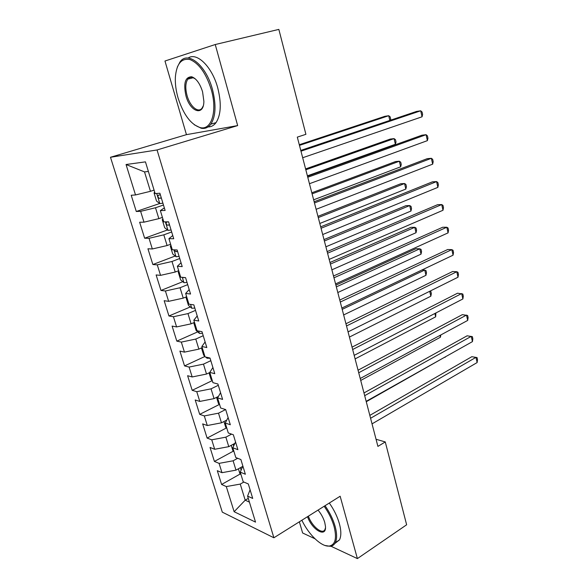 <?xml version="1.0" encoding="UTF-8"?>
<svg xmlns="http://www.w3.org/2000/svg" width="588" height="588" viewBox="0 0 588 588"><rect width="100%" height="100%" fill="white"/><g stroke="black" fill="none" stroke-linecap="round" stroke-linejoin="round"><path stroke-width="0.88" d="M188.329 78.557L188.248 79.02M299.365 521.806L302.629 532.993L314.94 538.748M110.485 157.268L222.301 512.148L273.883 537.777L157.055 149.962L110.485 157.268L186.447 134.652L237.662 125.589L215.245 44.526L164.971 61.02L186.447 134.652M148.382 171.461L144.516 171.909L126.045 164.515L135.519 194.951L131.212 195.253L136.284 211.489L140.62 211.335L143.994 222.168L139.643 222.235L144.641 238.214L149.014 238.302L152.336 248.967L147.941 248.79L152.865 264.534L157.275 264.85L160.546 275.353L156.121 274.949L160.965 290.45L165.412 290.994L168.638 301.335L164.17 300.711L168.947 315.984L173.431 316.734L176.598 326.928L172.1 326.083L176.804 341.128L181.325 342.098L184.448 352.131L179.913 351.08L184.551 365.905L189.101 367.074L192.18 376.959L187.616 375.71L192.18 390.314L196.759 391.681L199.795 401.428L195.201 399.98L199.7 414.364L204.308 415.929L207.299 425.528L202.669 423.889L207.108 438.075L211.746 439.824L214.686 449.276L210.041 447.461L214.407 461.433L219.074 463.366L221.977 472.686L217.303 470.687L221.602 484.468L240.271 473.95M126.045 164.515L145.449 161.869L155.136 193.57L159.885 193.231L165.125 210.445L160.348 210.614L163.795 221.889L168.587 221.823L173.739 238.757L168.918 238.669L172.306 249.76L177.142 249.959L182.207 266.614L177.356 266.268L180.685 277.191L185.558 277.632L190.549 294.022L185.654 293.434L188.932 304.18L193.842 304.863L198.751 320.997L193.819 320.166L197.054 330.743L201.993 331.669L206.822 347.545L201.86 346.486L205.043 356.901L210.019 358.048L214.774 373.681L209.776 372.395L212.907 382.648L217.92 384.015L222.602 399.406L217.575 397.9L220.654 407.999L225.696 409.586L230.305 424.734L225.248 423.022L228.284 432.959L233.348 434.76L237.89 449.673L232.804 447.762L235.795 457.552L240.889 459.544L245.358 474.237L240.249 472.127L243.197 481.77L248.32 483.961L252.715 498.433L247.585 496.125L255.53 522.115L234.127 511.714L226.299 486.57L221.602 484.468M215.245 44.526L278.844 29.4L305.907 134.321L297.308 137.122L377.908 446.395L385.272 441.941L376.048 439.265M242.734 466.387L235.986 470.15L233.113 460.794L237.677 458.287M221.977 472.686L235.986 470.15M219.074 463.366L233.113 460.794M247.585 496.125L250.091 489.782M234.891 443.367L228.776 446.66L225.865 437.163L231.584 434.128M214.686 449.276L228.776 446.66M211.746 439.824L225.865 437.163M240.249 472.127L242.873 466.056M226.799 420.053L221.47 422.816L218.508 413.18L225.616 409.557M207.299 425.528L221.47 422.816M204.308 415.929L218.508 413.18M232.804 447.762L235.545 441.978M218.413 396.444L214.047 398.62L211.048 388.837L218.302 385.287M199.795 401.428L214.047 398.62M196.759 391.681L211.048 388.837M225.248 423.022L228.115 417.539M209.806 372.491L206.513 374.056L203.47 364.134L210.82 360.687M192.18 376.959L206.513 374.056M189.101 367.074L203.47 364.134M217.575 397.9L220.566 392.725M202.206 347.611L198.869 349.132L195.782 339.055L203.227 335.719M184.448 352.131L198.869 349.132M181.325 342.098L195.782 339.055M209.776 372.395L212.9 367.529M194.488 322.356L191.107 323.826L187.969 313.595L195.517 310.376M176.598 326.928L191.107 323.826M173.431 316.734L187.969 313.595M201.86 346.486L205.124 341.944M186.653 296.712L183.228 298.131L180.038 287.745L187.69 284.636M168.638 301.335L183.228 298.131M165.412 290.994L180.038 287.745M193.819 320.166L197.223 315.969M178.701 270.678L175.224 272.038L171.99 261.491L179.744 258.507M160.546 275.353L175.224 272.038M157.275 264.85L171.99 261.491M185.654 293.434L189.196 289.575M170.623 244.24L167.102 245.549L163.817 234.832L171.674 231.973M152.336 248.967L167.102 245.549M149.014 238.302L163.817 234.832M177.356 266.268L181.038 262.777M162.413 217.384L158.848 218.64L155.511 207.755L163.479 205.028M143.994 222.168L158.848 218.64M140.62 211.335L155.511 207.755M168.918 238.669L172.754 235.545M154.078 190.108L150.462 191.306L144.516 171.909M135.519 194.951L150.462 191.306M160.348 210.614L164.339 207.873M330.926 546.223L357.394 558.6L406.639 524.783L385.272 441.941M237.662 125.589L157.055 149.962M357.394 558.6L340.151 496.235L273.883 537.777M248.276 498.389L245.196 500.197L249.415 502.123M243.844 482.042L240.257 484.086L245.196 500.197L234.127 511.714M226.299 486.57L240.257 484.086M136.284 211.489L159.715 203.507M144.641 238.214L167.492 229.959M152.865 264.534L175.187 256.015M160.965 290.45L182.787 281.674M168.947 315.984L190.291 306.958M176.804 341.128L197.708 331.867M184.551 365.905L204.911 356.468M192.18 390.314L212.261 380.605M199.7 414.364L219.398 404.448M207.108 438.075L226.446 427.946M214.407 461.433L233.407 451.114M300.975 151.189L420.699 110.794L422.052 116.799L302.68 157.738M300.777 150.418L416.554 111.433L420.699 110.794L422.081 112.029L422.618 114.425L422.052 116.799M154.651 191.989L154.063 192.996L156.54 201.081L159.885 203.639L162.905 203.147M389.822 120.43L388.719 115.718L384.905 116.306L299.292 144.721M160.348 194.746L158.128 195.334C157.709 196.855 158.187 197.862 159.569 198.347L161.34 198.002M390.41 120.239L390.704 119.18L390.167 116.887L388.719 115.718L299.461 145.39M307.767 177.26L426.065 134.703L427.395 140.635L309.45 183.713M307.509 176.268L421.912 135.211L426.065 134.703L427.417 135.843L427.946 138.202L427.395 140.635M314.462 202.948L431.349 158.304L432.665 164.155L316.124 209.313M314.146 201.743L427.204 158.679L431.349 158.304L432.672 159.333L433.194 161.671L432.665 164.155M162.861 218.839L162.259 219.787L164.691 227.747L168.043 230.393L171.064 229.989M307.399 175.834L395.386 144.288L394.063 138.614L390.248 139.077L305.598 168.918M167.925 221.838L166.308 222.271C165.919 223.749 166.397 224.734 167.756 225.233L169.528 224.917M395.386 144.288L396.011 141.951L395.481 139.687L394.063 138.614L305.819 169.785M170.939 245.277L170.329 246.166L172.725 254.001L176.084 256.743L179.105 256.412M313.647 199.81L400.649 166.816L399.34 161.215L395.518 161.56L311.816 192.791M174.21 249.841L175.819 251.701L177.591 251.421M400.649 166.816L401.251 164.427L400.729 162.192L399.34 161.215L312.088 193.849M178.054 97.909C183.478 114.689 190.902 124.59 200.317 127.625C211.423 130.573 217.611 111.22 211.268 89.619C206.116 73.382 199.023 63.364 190.005 59.564C181.405 57.933 176.525 63.82 175.364 77.234C175.077 83.775 175.974 90.67 178.054 97.909M177.326 67.091L180.001 61.938C187.77 50.428 206.079 65.231 212.43 89.317C216.325 104.767 215.803 116.38 210.864 124.156C208.277 127.618 205.043 128.978 201.162 128.235L194.238 124.729M185.977 95.932C183.243 83.283 185.154 76.896 191.717 76.778C196.319 78.483 199.942 83.489 202.573 91.794L203.874 101.276C203.852 116.622 190.196 112.087 185.977 95.932M195.378 78.932L192.555 77.44C190.652 76.962 189.071 77.528 187.829 79.13C185.418 82.886 185.176 88.391 187.08 95.646C190.027 106.531 198.406 113.55 202.14 107.994L203.205 105.972M188.116 58.036C196.87 51.84 212.15 66.819 217.729 87.884C221.588 103.282 221.014 114.858 216.024 122.635C213.863 125.531 211.217 126.957 208.086 126.927M301.872 520.233C308.729 534.83 321.842 547.34 329.464 546.017C335.403 544.62 336.939 538.101 334.065 526.473C332.051 519.527 328.751 512.795 324.157 506.261M325.046 505.709C329.714 512.369 333.065 519.233 335.109 526.304C337.042 533.441 337.108 538.887 335.307 542.65C334.204 544.789 332.558 546.009 330.375 546.325L325.032 545.488M318.034 510.097C321.166 513.846 323.4 517.947 324.738 522.401L325.451 526.26C326.7 538.285 312.206 530.207 307.524 516.69M329.309 503.034C333.977 509.656 337.321 516.499 339.349 523.548C341.268 530.67 341.312 536.116 339.496 539.88L334.793 543.533M308.384 516.146C311.853 526.348 322.511 535.102 324.958 529.509L325.473 527.826M321.063 228.262L436.568 181.589L437.869 187.359L322.694 234.538M320.695 226.85L432.423 181.839L436.568 181.589L437.862 182.523L438.376 184.823L437.869 187.359M327.567 253.215L441.72 204.565L442.999 210.261L329.177 259.396M327.141 251.598L437.568 204.697L441.72 204.565L442.985 205.403L443.492 207.674L442.999 210.261M178.892 271.318L178.274 272.148L180.634 279.866L184 282.696L187.021 282.438M319.813 223.462L405.838 189.064L404.544 183.529L400.729 183.757L317.954 216.34M182.883 277.389L185.124 277.595M405.838 189.064L406.426 186.624L405.911 184.419L404.544 183.529L318.277 217.582M186.734 296.969L186.095 297.741L188.425 305.348L191.798 308.252L194.819 308.068M325.892 246.798L410.968 211.026L409.689 205.565L405.867 205.682L324.01 239.573M410.968 211.026L411.534 208.542L411.027 206.359L409.689 205.565L324.378 240.992M333.977 277.808L446.806 227.247L448.063 232.87L335.564 283.901M333.499 275.993L442.654 227.255L446.806 227.247L448.041 227.99L448.541 230.231L448.063 232.87M194.253 322.459L193.805 322.952L196.098 330.441L199.479 333.433L202.5 333.322M331.889 269.819L416.032 232.716L414.768 227.321L410.946 227.328L329.986 262.498M416.032 232.716L416.576 230.187L416.076 228.034L414.768 227.321L330.397 264.093M340.29 302.048L451.827 249.635L453.069 255.185L341.856 308.061M339.768 300.042L447.674 249.525L451.827 249.635L453.032 250.282L453.524 252.495L453.069 255.185M205.741 357.063L207.049 358.239L210.063 358.195M201.456 347.956L203.661 355.174L204.844 356.247M337.813 292.53L421.03 254.141L419.788 248.805L415.959 248.709L335.88 285.121M421.03 254.141L421.559 251.561L421.067 249.437L419.788 248.805L336.336 286.885M346.523 325.95L456.78 271.729L458.008 277.213L348.067 331.875M345.95 323.76L452.628 271.509L456.78 271.729L457.956 272.288L458.449 274.478L458.008 277.213M209.063 372.843L211.114 379.539L212.297 380.634M343.649 314.947L425.969 275.294L424.742 270.032L342.201 309.369M422.133 269.892L425.991 270.576L426.484 272.678L425.969 275.294M352.66 349.515L461.668 293.544L462.881 298.954L354.182 355.358M352.043 347.14L457.515 293.214L462.822 294.022L463.307 296.176L462.881 298.954M216.56 397.363L218.457 403.552L219.64 404.676M349.419 337.071L430.85 296.19L429.703 291.281M430.004 291.134L430.857 291.457L431.342 293.53L430.85 296.19M358.717 372.755L466.497 315.08L467.695 320.423L360.216 378.51M358.055 370.205L462.344 314.646L467.622 315.469L468.099 317.601L467.695 320.423M223.954 421.53L225.689 427.211L226.88 428.365M355.108 358.901L435.664 316.836L434.885 313.485M435.877 312.97L435.664 316.836M364.685 395.665L471.26 336.351L472.443 341.621L366.17 401.347M363.979 392.946L467.115 335.807L472.362 336.652L472.833 338.761L472.443 341.621M231.231 445.337L232.826 450.54L234.017 451.716M360.723 380.451L440.427 337.225L439.993 335.395M440.809 334.954L440.427 337.225M370.58 418.266L475.971 357.35L477.133 362.561L372.035 423.867M369.823 415.385L471.826 356.703L477.044 357.57L477.515 359.65L477.133 362.561M238.412 468.798L239.86 473.538L241.051 474.729M366.265 401.722L445.043 357.019M445.197 356.938L445.131 357.372M156.709 193.452L159.796 203.573M161.266 197.774L159.569 198.347M165.375 221.867L167.962 230.327M169.44 224.631L167.756 225.233M173.908 249.826L175.996 256.677M177.48 251.069L175.819 251.701M182.302 277.338L183.912 282.622M184.375 277.521L183.765 277.771M190.563 304.408L191.71 308.178M198.693 331.051L199.391 333.359M206.689 357.276L206.961 358.158M225.976 420.479L226.196 421.206M233.23 444.263L233.715 445.851M240.382 467.695L241.117 470.121M159.164 194.988L158.128 195.334M167.176 221.97L166.308 222.271M200.317 127.625L201.162 128.235M192.555 77.44L191.717 76.778M187.829 79.13L193.342 77.712M216.024 122.635L210.864 124.156M329.464 546.017L330.375 546.325M339.496 539.88L335.307 542.65"/></g></svg>
